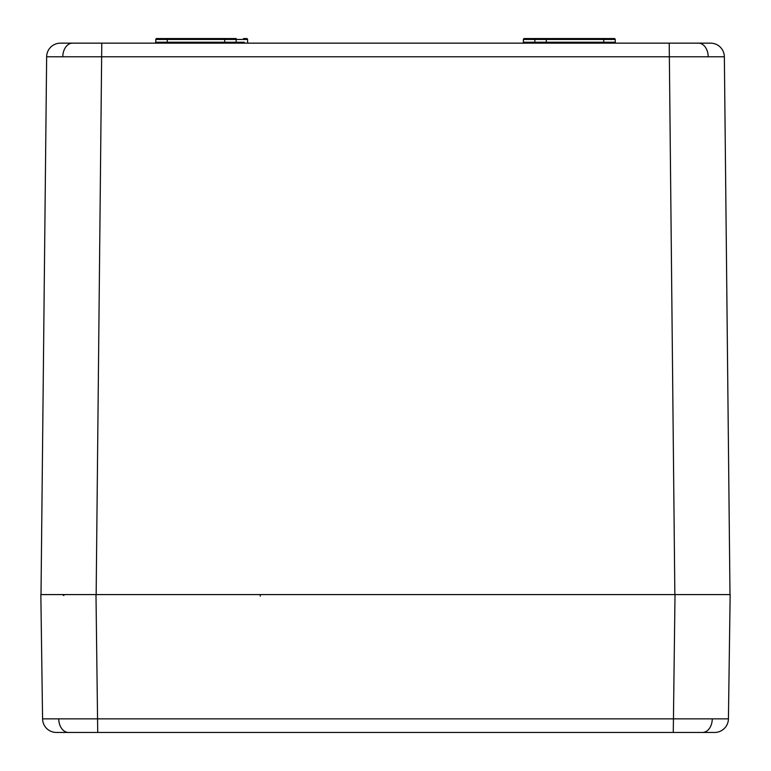 <?xml version="1.0" encoding="UTF-8"?>
<svg xmlns="http://www.w3.org/2000/svg" width="771" height="771" viewBox="0 0 771 771"><rect width="100%" height="100%" fill="white"/><g stroke="black" fill="none" stroke-linecap="round" stroke-linejoin="round"><path stroke-width="1.16" d="M691.182 594.586L705.976 594.586M223.763 43.147A0.916 0.916 0 0 0 224.679 42.241L244.262 42.251A0.916 0.646 90 0 0 244.908 43.147M156.715 38.55L167.278 38.55L156.715 38.55A0.916 0.916 90 0 0 155.8 39.456L155.752 42.241A0.916 0.916 154.2 0 1 154.826 43.147A0.916 0.916 -90 0 0 155.752 42.241L224.679 42.241L224.727 39.456A0.916 0.916 0 0 1 225.643 38.55L236.09 38.55M236.148 43.147L236.157 38.55M247.626 42.241A0.916 0.916 0 0 0 248.541 43.147A0.916 0.916 0 0 1 247.626 42.241L247.578 39.456A0.916 0.916 0 0 0 246.653 38.55L243.559 38.55L246.653 38.55M534.91 38.55L527.441 38.55L534.91 38.55L534.852 42.241L546.321 42.241A0.916 0.916 0 0 0 547.237 43.147M534.843 38.55L545.357 38.55A0.916 0.916 0 0 1 546.273 39.456L546.321 42.241L615.248 42.241A0.916 0.916 -154.2 0 0 616.174 43.147A0.916 0.916 -90 0 1 615.248 42.241L615.2 39.456A0.916 0.916 90 0 0 614.285 38.55L603.722 38.55L614.285 38.55M522.459 43.147A0.916 0.916 0 0 0 523.374 42.241L534.852 42.241L534.852 43.147M611.191 38.55L603.722 38.55L611.191 38.55A0.916 0.646 90 0 1 611.837 39.446L546.273 39.456L545.357 38.55L603.722 38.55L603.77 42.241L611.885 42.251A0.916 0.646 90 0 0 612.54 43.147M527.441 38.55L524.347 38.55L527.441 38.55A0.916 0.646 90 0 0 526.786 39.446L523.422 39.456L523.374 42.241M534.862 42.241L526.738 42.251L534.862 42.241M60.427 43.147A13.782 13.782 0 0 0 46.645 56.784A13.782 13.782 0 0 1 60.427 43.147L710.573 43.147A13.782 13.782 0 0 1 724.355 56.784L46.645 56.784L41.008 594.586M42.578 718.861L728.422 718.861A13.782 13.782 0 0 1 714.63 732.45L56.37 732.45A13.782 13.782 0 0 1 42.578 718.861L40.844 594.586L79.818 594.586M96.153 594.586L101.782 43.147L72.541 43.147A13.782 9.744 90 0 0 62.798 56.726M63.877 595.52L62.287 594.586L73.939 594.586M724.355 56.784L729.992 594.586M167.23 43.147L167.278 38.55L225.643 38.55L224.727 39.456L155.8 39.456L155.752 42.241M611.837 39.446L615.2 39.456L615.248 42.241M524.347 38.55A0.916 0.916 0 0 0 523.422 39.456A0.916 0.916 0 0 1 524.347 38.55M97.724 732.45L61.063 732.45L97.724 732.45L95.989 594.586L56.929 594.586M673.276 732.45L675.01 594.586L95.989 594.586M675.01 594.586L730.156 594.586L728.422 718.861M714.071 594.586L697.061 594.586M227.397 43.147A0.916 0.646 90 0 0 228.043 42.251M158.46 43.147A0.916 0.646 90 0 0 159.115 42.251M228.736 38.55A0.916 0.646 90 0 0 228.091 39.446L224.727 39.456M243.559 38.55A0.916 0.646 90 0 1 244.214 39.446L228.091 39.446M247.578 39.456L244.214 39.446M159.809 38.55A0.916 0.646 90 0 0 159.163 39.446M534.91 39.456L526.786 39.446L534.91 39.456M542.264 38.55A0.916 0.646 90 0 1 542.909 39.446L526.786 39.446M546.273 39.456L542.909 39.446M543.603 43.147A0.916 0.646 90 0 1 542.957 42.251M526.092 43.147A0.916 0.646 90 0 0 526.738 42.251M603.77 43.147L603.77 42.241M698.459 43.147A13.782 9.744 90 0 1 708.202 56.726M674.847 594.586L669.218 43.147M260.27 594.586L260.27 596.108M712.269 718.938A13.782 9.744 90 0 1 702.516 732.45M58.731 718.938A13.782 9.744 90 0 0 68.484 732.45"/></g></svg>
